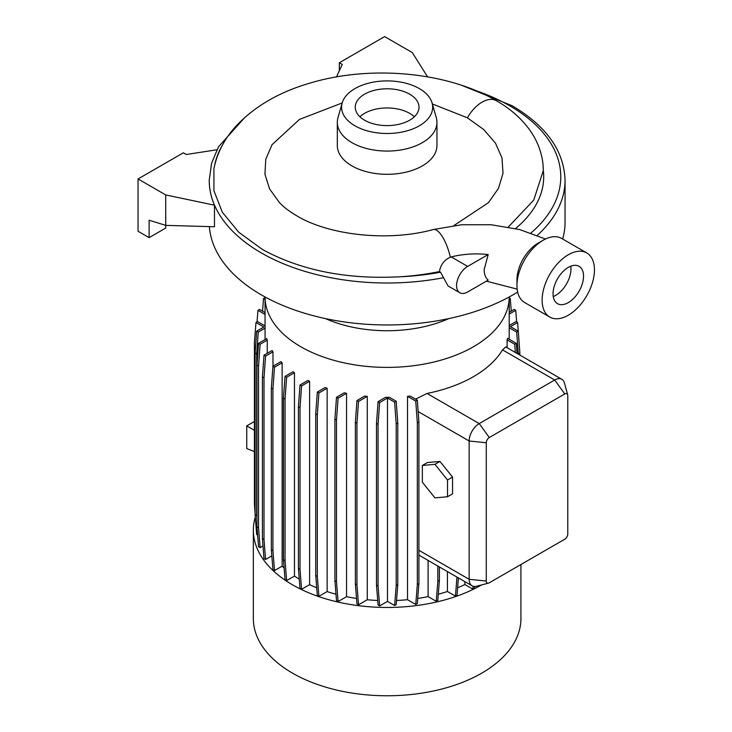<?xml version="1.0" encoding="UTF-8"?>
<svg xmlns="http://www.w3.org/2000/svg" width="732" height="732" viewBox="0 0 732 732"><rect width="100%" height="100%" fill="white"/><g stroke="black" fill="none" stroke-linecap="round" stroke-linejoin="round"><path stroke-width="1.1" d="M488.189 254.544L467.647 266.402A15.656 9.04 120 0 0 457.418 280.2A15.656 9.04 120 0 0 459.824 292.745A15.656 9.04 120 0 0 467.647 291.977L488.189 280.109C485.581 277.858 484.236 274.381 484.136 269.669L488.189 254.544A63.208 36.49 0 0 0 451.232 256.923L450.354 257.188C444.278 259.933 440.637 264.728 439.438 271.563A169.385 97.795 180 0 1 399.205 276.815C346.364 279.505 300.797 270.401 262.486 249.511L238.769 232.254L222.345 212.289L213.945 190.778L213.9 168.753C217.011 153.5 223.955 139.766 234.743 127.551C253.858 106.506 279.926 91.399 312.948 82.231C372.808 65.13 447.71 72.166 496.333 100.696L496.433 100.751A28.676 16.571 -60 0 1 496.479 100.778M409.682 94.181A31.879 18.41 0 0 0 374.93 90.192A31.879 18.41 0 0 0 355.249 107.192A31.879 18.41 0 0 0 364.591 120.213A31.879 18.41 0 0 0 399.333 124.202A31.879 18.41 0 0 0 419.015 107.192A31.879 18.41 0 0 0 409.682 94.181M414.349 116.781A31.879 18.41 0 0 0 409.682 113.359A31.879 18.41 0 0 0 359.915 116.781M354.928 125.794A45.549 26.297 0 0 0 407.953 130.589A45.549 26.297 0 0 0 432.072 102.91A45.549 26.297 0 0 0 419.345 88.599A45.549 26.297 0 0 0 373.21 82.158A45.549 26.297 0 0 0 342.201 102.91A45.549 26.297 0 0 0 354.928 125.794M342.201 102.91L337.983 117.614A49.813 28.758 0 0 0 337.324 122.308A49.813 28.758 0 0 0 351.909 142.639A49.813 28.758 0 0 0 406.196 148.88A49.813 28.758 0 0 0 436.949 122.308A49.813 28.758 0 0 0 436.281 117.614L432.072 102.91M337.324 122.308L337.324 145.549A49.813 28.758 0 0 0 351.909 165.88A49.813 28.758 0 0 0 406.196 172.121A49.813 28.758 0 0 0 436.949 145.549L436.949 122.308M432.365 103.953L467.345 117.797L483.742 129.564L495.491 143.17L501.987 157.92L503.012 173.283L498.419 188.472L488.427 202.682L453.904 225.557M257.609 535.065L256.685 534.534L255.111 514.578L255.111 352.943L256.685 331.166L258.268 332.072L265.075 328.146A122.079 70.482 0 0 1 265.057 326.838L265.057 296.963A122.079 70.482 0 0 0 300.815 346.748A122.079 70.482 0 0 0 433.802 362.038A122.079 70.482 0 0 0 509.216 296.963L509.216 326.838A122.079 70.482 0 0 1 509.207 327.744L509.207 339.236M309.609 584.658L301.575 589.297L300.001 588.382L298.418 568.425L298.418 406.791L300.001 385.014L307.888 380.457A122.079 70.482 0 0 0 309.609 381.281L309.609 584.658A122.079 70.482 0 0 0 316.718 587.787M327.14 591.593L318.905 596.351L317.322 595.436L315.739 575.48L315.739 413.845L317.322 392.068L325.136 387.557A122.079 70.482 0 0 0 327.14 388.225L327.14 591.593A122.079 70.482 0 0 0 335.988 594.21M346.547 596.681L338.083 601.567L336.5 600.661L334.917 580.705L334.917 419.07L336.5 397.284L344.232 392.819A122.079 70.482 0 0 0 346.547 393.313L346.547 596.681A122.079 70.482 0 0 0 356.521 598.437M367.272 599.755L358.534 604.797L356.951 603.882L355.377 583.926L355.377 422.291L356.951 400.514L364.582 396.103A122.079 70.482 0 0 0 367.272 396.378L367.272 599.755A122.079 70.482 0 0 0 377.703 600.478M385.563 397.311A122.079 70.482 0 0 0 389.397 397.311L396.204 401.237L394.63 402.152L387.484 398.025L379.643 402.554L378.069 401.639L385.563 397.311M396.534 600.478A122.079 70.482 0 0 0 407.514 599.7L407.514 396.332A122.079 70.482 0 0 0 410.185 396.049L417.332 400.175L415.749 401.09L407.514 396.332M417.734 598.437A122.079 70.482 0 0 0 428.101 596.607L428.101 560.41M488.491 583.13A4.264 2.461 120 0 0 489.287 582.791L564.765 539.209A4.264 2.461 120 0 0 567.785 533.985L567.785 395.692A4.264 2.461 120 0 0 567.675 394.832A4.264 2.461 120 0 0 564.765 393.953L489.287 437.526A4.264 2.461 120 0 0 486.268 442.759L486.268 581.052A4.264 2.461 120 0 0 488.491 583.13L476.559 586.241A14.237 8.217 -60 0 1 472.103 585.82A14.237 8.217 -60 0 1 469.157 579.305L469.157 441.012A14.237 8.217 -60 0 1 479.222 423.581L554.7 380A14.237 8.217 -60 0 1 561.819 379.295L505.748 346.922L502.509 349.869A122.079 70.482 180 0 1 427.031 393.45L415.547 399.15M507.111 347.718L507.111 339.858A122.079 70.482 0 0 0 507.587 338.303L516.325 343.354L514.742 344.26L507.111 339.858M255.303 517.039A133.791 77.244 0 0 0 253.345 530.206L253.345 618.531A133.791 77.244 0 0 0 292.535 673.147A133.791 77.244 0 0 0 438.331 689.892A133.791 77.244 0 0 0 520.928 618.531L520.928 564.528M253.345 530.206A133.791 77.244 0 0 0 292.535 584.831A133.791 77.244 0 0 0 481.546 584.941M325.411 318.585A101.053 58.34 0 0 0 448.862 318.585M516.966 285.581L516.966 279.77A29.893 17.257 120 0 1 538.093 243.161L543.126 240.261A37.003 21.365 120 0 0 516.966 285.581A37.003 21.365 120 0 0 524.624 302.517L549.787 317.048A37.003 21.365 120 0 0 568.288 315.218A37.003 21.365 120 0 0 592.462 282.607A37.003 21.365 120 0 0 586.789 252.952A37.003 21.365 120 0 0 568.288 254.782A37.003 21.365 120 0 0 544.114 287.392A37.003 21.365 120 0 0 549.787 317.048M568.288 302.609A21.567 12.453 120 0 0 582.379 283.604A21.567 12.453 120 0 0 579.076 266.329A21.567 12.453 120 0 0 568.288 267.39A21.567 12.453 120 0 0 554.206 286.395A21.567 12.453 120 0 0 557.51 303.67A21.567 12.453 120 0 0 568.288 302.609M553.246 296.533A21.567 12.453 120 0 0 555.707 295.344A21.567 12.453 120 0 0 570.759 266.201M342.183 102.956L299.461 119.417L272.039 144.707L265.78 159.228L264.929 174.189L269.559 188.874L279.395 202.535C283.659 207.092 289.479 211.53 296.863 215.858C328.897 235.283 388.555 241.963 433.179 229.555A28.676 9.662 75.4 0 1 450.354 257.188M209.379 226.609A177.913 102.718 0 0 0 261.333 294.877A177.913 102.718 0 0 0 517.652 292.05M562.661 239.016A177.913 102.718 0 0 0 565.049 222.244L565.049 180.292C564.079 150.819 546.411 125.959 512.052 105.71L461.672 85.324M517.158 289.122L486.368 281.161M439.438 271.563L440.536 272.203L448.057 285.956L459.824 292.745M216.901 149.767L186.267 154.507L183.339 152.814L138.046 178.956L165.725 194.941L165.725 225.374L149.118 220.213L149.118 237.644L165.725 228.055L165.725 225.374L214.476 226.755L214.476 205.18A177.913 102.718 0 0 1 209.224 180.411L209.224 180.292A177.913 102.718 0 0 0 261.333 252.924A177.913 102.718 0 0 0 443.244 277.767M508.31 227.03L533.756 200.083L543.318 170.547L542.943 163.355C541.186 150.124 536.153 138.165 527.854 127.478C519.729 117.01 509.252 108.107 496.433 100.751A28.676 16.571 -60 0 0 467.409 117.834M586.789 252.952L561.636 238.422A37.003 21.365 120 0 0 543.126 240.261L538.093 243.161M266.768 338.605A122.079 70.482 0 0 0 267.253 340.142L260.107 344.269L258.533 343.354L266.768 338.605M262.998 545.971L260.107 547.637L258.533 546.731L256.95 526.775L256.95 365.14L258.533 366.055L260.107 344.269M256.95 365.14L258.533 343.354M256.95 526.775L258.533 527.69L258.533 366.055M260.107 547.637L258.533 527.69M267.253 353.309L267.253 340.142M300.001 385.014L301.575 385.92L309.609 381.281M298.418 406.791L300.001 407.706L301.575 385.92M298.418 568.425L300.001 569.34L300.001 407.706M301.575 589.297L300.001 569.34M387.484 398.025L387.484 601.402L379.643 605.931L378.069 605.016L376.486 585.06L376.486 423.425L378.06 424.34L379.643 402.554M376.486 423.425L378.069 401.639M376.486 585.06L378.06 585.975L378.06 424.34M379.643 605.931L378.06 585.975M511.265 311.073L510.268 298.491L509.216 299.104M510.268 298.491L509.216 297.878M473.092 586.25L472.854 589.15L474.437 588.235L474.574 586.488M472.854 589.15L464.884 584.548L464.884 581.656M257.033 321.906L257.948 310.322L259.531 309.416L265.057 312.601M257.948 310.322L265.057 314.431M272.13 350.491A122.079 70.482 0 0 0 272.981 351.817L265.579 356.1L263.996 355.185L272.13 350.491M271.837 555.853L265.579 559.468L263.996 558.553L262.413 538.596L262.413 376.962L263.996 377.877L265.579 356.1M262.413 376.962L263.996 355.185M262.413 538.596L263.996 539.511L263.996 377.877M265.579 559.468L263.996 539.511M272.981 366.256L272.981 351.817M317.322 392.068L318.905 392.974L327.14 388.225M315.739 413.845L317.322 414.76L318.905 392.974M315.739 575.48L317.322 576.395L317.322 414.76M318.905 596.351L317.322 576.395M407.514 599.7L415.749 604.458L417.332 584.502L417.332 422.867L418.905 421.952L417.332 400.175M417.332 422.867L415.749 401.09M417.332 584.502L418.905 583.587L418.905 421.952M415.749 604.458L417.332 603.543L418.905 583.587M517.057 353.455L516.325 343.354M515.337 352.458L514.742 344.26M255.111 513.8L254.407 504.101L254.407 342.466L255.98 322.51L257.563 321.604L265.057 325.923M255.98 322.51L263.831 327.039L256.685 331.166M256.008 525.896L255.779 523.087M280.978 361.635A122.079 70.482 0 0 0 282.14 362.798L274.509 367.199L272.926 366.284L280.978 361.635M282.14 362.798L282.14 566.165L274.509 570.567L272.926 569.661L271.343 549.705L271.343 388.07L272.926 388.976L274.509 367.199M271.343 388.07L272.926 366.284M271.343 549.705L272.926 550.61L272.926 388.976M274.509 570.567L272.926 550.61M336.5 397.284L338.083 398.199L346.547 393.313M334.917 419.07L336.5 419.976L338.083 398.199M334.917 580.705L336.5 581.611L336.5 419.976M338.083 601.567L336.5 581.611M438.303 594.201A122.079 70.482 0 0 0 447.417 591.502L455.46 596.141L457.043 595.235L458.415 577.914M455.46 596.141L456.969 577.081M447.417 591.502L447.417 571.564M518.265 331.148L517.579 322.51L510.442 326.637L518.283 331.166L516.701 332.072L509.207 327.744M519.162 343.244L518.485 333.957M517.579 322.51L515.996 321.595L509.216 325.52M518.283 354.16L519.866 352.943L518.283 331.166M518.283 353.858L516.701 332.072M519.866 355.075L519.866 352.943M255.111 352.943L256.685 353.858L258.268 332.072M255.111 514.578L256.685 515.493L256.685 353.858M256.95 518.787L256.685 515.493M265.075 339.575L265.075 328.146M293.02 371.728A122.079 70.482 0 0 0 294.465 372.716L286.633 377.245L285.05 376.33L293.02 371.728M294.465 372.716L294.465 576.093L286.633 580.613L285.05 579.698L283.467 559.742L283.467 398.107L285.05 399.022L286.633 377.245M283.467 398.107L285.05 376.33M283.467 559.742L285.05 560.657L285.05 399.022M286.633 580.613L285.05 560.657M356.951 400.514L358.534 401.42L367.272 396.378M355.377 422.291L356.951 423.206L358.534 401.42M355.377 583.926L356.951 584.841L356.951 423.206M358.534 604.797L356.951 584.841M387.484 601.402L394.63 605.52L396.204 585.563L396.204 423.929L397.787 423.014L396.204 401.237M396.204 423.929L394.63 402.152M396.204 585.563L397.787 584.648L397.787 423.014M394.63 605.52L396.204 604.605L397.787 584.648M516.664 321.979L515.74 310.313L509.216 314.083M515.74 310.313L514.157 309.407L509.216 312.262M265.057 297.64L263.529 298.519L265.057 299.397M262.532 311.146L263.529 298.519M428.101 596.607L436.235 601.301L437.809 600.386L439.392 580.43L439.392 566.934M436.235 601.301L437.818 581.345L439.392 580.43M437.818 581.345L437.818 566.028M561.819 379.295A14.237 8.217 -60 0 1 564.409 382.946L567.675 394.832M447.517 496.753L452.55 493.853L452.55 477.081L439.969 461.425L427.387 462.551L422.355 465.461L422.355 482.232L434.936 497.879L447.517 496.753L447.517 479.982L434.936 464.335L422.355 465.461M434.936 464.335L439.969 461.425M447.517 479.982L452.55 477.081M254.407 421.486L246.739 425.905L246.739 448.57L254.407 451.571M254.407 430.334L246.739 425.905M457.637 587.75A122.079 70.482 0 0 0 464.884 584.548M282.14 566.165A122.079 70.482 0 0 0 284.126 568.032M294.465 576.093A122.079 70.482 0 0 0 299.269 579.14M515.529 228.54A156.566 90.393 0 0 0 543.318 170.547M149.118 237.644L138.046 231.257L138.046 178.956M165.725 194.941L214.476 205.18M427.589 76.842L412.299 52.576L384.62 36.6L339.328 62.751L339.328 70.766M336.473 76.924L342.265 64.443L339.328 62.751M537.297 235.375A177.913 102.718 0 0 0 565.049 180.292M530.947 232.986A173.64 100.247 0 0 0 509.92 105.92A173.64 100.247 0 0 0 476.01 90.686M223.077 143.957A173.64 100.247 0 0 0 214.622 165.395M399.205 276.815A173.64 100.247 0 0 0 440.536 272.203M564.765 393.953L554.7 380L502.509 349.869M489.287 437.526L479.222 423.581L427.031 393.45M418.155 411.567L469.157 441.012L486.268 442.759M486.268 581.052L469.157 579.305L418.905 550.299M451.232 256.923L467.647 266.402M545.477 239.025L519.656 229.555L491.145 224.742L461.691 224.742L433.179 229.555M245.119 117.147L218.539 146.748L211.575 163.245L209.224 180.292M472.103 585.82L418.905 555.112"/></g></svg>
